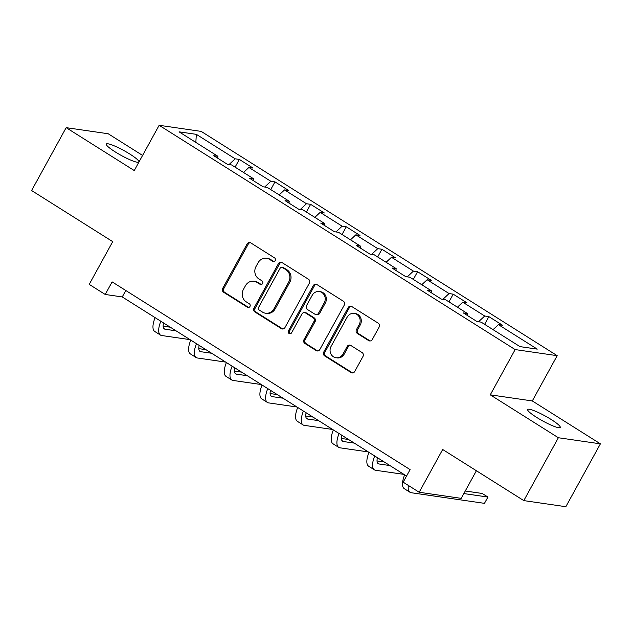 <?xml version="1.0" encoding="UTF-8"?>
<svg xmlns="http://www.w3.org/2000/svg" width="632" height="632" viewBox="0 0 632 632"><rect width="100%" height="100%" fill="white"/><g stroke="black" fill="none" stroke-linecap="round" stroke-linejoin="round"><path stroke-width="0.95" d="M275.189 260.605A1.991 1.833 -81.7 0 0 274.572 257.888L250.738 242.87A2.852 2.615 -81.7 0 0 247.136 243.928L222.709 288.358A2.852 2.615 -81.7 0 0 223.602 292.237L247.428 307.255A1.991 1.833 -81.7 0 0 249.948 306.512A1.991 1.833 -81.7 0 0 249.332 303.795L246.243 301.851A9.117 8.374 -81.7 0 1 243.407 289.432L245.445 285.735A9.117 8.374 -81.7 0 1 253.93 281.232A9.117 8.374 -81.7 0 1 256.963 282.354L260.052 284.297A1.991 1.833 -81.7 0 0 262.572 283.555A1.991 1.833 -81.7 0 0 261.948 280.845L258.867 278.902A9.117 8.374 -81.7 0 1 256.031 266.475L258.069 262.778A9.117 8.374 -81.7 0 1 266.554 258.275A9.117 8.374 -81.7 0 1 269.588 259.397L272.668 261.34A1.991 1.833 -81.7 0 0 275.189 260.605M551.238 419.529A18.573 2.773 28.8 0 0 527.688 409.528A18.573 2.773 28.8 0 0 536.694 417.42A18.573 2.773 28.8 0 0 560.244 427.422A18.573 2.773 28.8 0 0 551.238 419.529M129.868 154.074A18.573 2.773 28.8 0 0 106.318 144.072A18.573 2.773 28.8 0 0 115.324 151.964A18.573 2.773 28.8 0 0 138.874 161.974A18.573 2.773 28.8 0 0 129.868 154.074M368.685 340.601A2.852 2.615 -81.7 0 0 372.28 339.55L379.137 327.084A2.852 2.615 -81.7 0 0 378.252 323.205L351.779 306.528A2.852 2.615 -81.7 0 0 348.185 307.587L323.758 352.016A2.852 2.615 -81.7 0 0 324.643 355.895L351.108 372.572A2.852 2.615 -81.7 0 0 354.71 371.513L362.989 356.456A2.852 2.615 -81.7 0 0 362.104 352.577L350.776 345.443A2.852 2.615 -81.7 0 0 347.173 346.494L343.065 353.96A7.624 6.999 -81.7 0 1 335.979 357.728A7.624 6.999 -81.7 0 1 331.073 346.399L347.15 317.153A7.624 6.999 -81.7 0 1 354.244 313.393A7.624 6.999 -81.7 0 1 359.15 324.714L356.472 329.588A2.852 2.615 -81.7 0 0 357.357 333.467L368.685 340.601L369.815 340.767A2.852 2.615 -81.7 0 0 370.21 340.972M142.579 155.417L108.198 133.755L66.163 127.656L31.6 190.532L112.717 241.637L89.215 284.384L105.212 294.465L112.125 281.888L410.097 469.608L403.184 482.177L419.182 492.257L461.218 498.356L476.394 470.745M558.364 437.739L600.4 443.838L532.302 400.941L490.266 394.842L558.364 437.739L523.802 500.607L442.684 449.502L419.182 492.257M490.266 394.842L515.151 349.575L159.145 125.294L201.181 131.393L557.187 355.674L515.151 349.575M66.163 127.656L134.261 170.561L159.145 125.294M309.38 283.136A2.852 2.615 -81.7 0 0 308.495 279.257L282.03 262.58A2.852 2.615 -81.7 0 0 278.428 263.639L254.001 308.068A2.852 2.615 -81.7 0 0 254.886 311.955L281.351 328.624A2.852 2.615 -81.7 0 0 284.953 327.574L309.38 283.136M316.909 284.558L343.373 301.227A2.852 2.615 -81.7 0 1 344.258 305.114L319.832 349.543A2.852 2.615 -81.7 0 1 316.229 350.594L304.901 343.46A2.852 2.615 -81.7 0 1 304.016 339.582L313.922 321.562A2.852 2.615 -81.7 0 0 313.038 317.683L305.525 312.943A2.852 2.615 -81.7 0 0 301.922 314.001L291.613 332.764A1.991 1.833 -81.7 0 1 289.756 333.743A1.991 1.833 -81.7 0 1 288.469 330.781L313.306 285.609A2.852 2.615 -81.7 0 1 316.909 284.558M600.4 443.838L565.837 506.706L523.802 500.607M488.86 316.616L484.712 316.016L462.774 302.199L466.922 302.799L453.207 294.164L449.06 293.556L427.129 279.739L431.277 280.339L417.562 271.705L413.415 271.104L391.477 257.279L395.624 257.888L381.918 249.245L377.77 248.645L355.832 234.828L359.979 235.428L346.273 226.793L342.125 226.185L320.187 212.368L324.335 212.968L310.62 204.333L306.473 203.733L284.542 189.908L288.69 190.516L274.975 181.874L270.828 181.273L248.89 167.456L253.037 168.057L239.331 159.422L235.183 158.814L196.339 134.347L179.069 131.843L217.914 156.309L213.766 155.709L227.473 164.352L231.62 164.952L253.558 178.769L249.411 178.169L263.125 186.803L267.273 187.404L289.203 201.229L285.064 200.628L298.77 209.263L302.918 209.863L324.856 223.681L320.708 223.08L334.415 231.723L338.562 232.323L360.501 246.14L356.353 245.54L370.068 254.175L374.207 254.775L396.146 268.6L391.998 268L405.712 276.634L409.86 277.235L431.79 291.052L427.651 290.451L441.357 299.094L445.505 299.694L467.443 313.512L463.296 312.911L477.002 321.546L481.149 322.146L519.994 346.62L537.263 349.125L498.419 324.651L502.566 325.259L488.86 316.616L484.618 324.335M478.543 321.767L484.712 316.016M457.418 307.199L462.774 302.199M467.443 313.512L467.269 315.415M442.898 299.315L449.06 293.556M421.765 284.74L427.129 279.739M431.79 291.052L431.617 292.956M407.253 276.856L413.415 271.104M386.12 262.28L391.477 257.279M396.146 268.6L395.972 270.496M371.6 254.396L377.77 248.645M350.476 239.828L355.832 234.828M360.501 246.14L360.327 248.044M335.955 231.944L342.125 226.185M314.831 217.368L320.187 212.368M324.856 223.681L324.682 225.585M300.311 209.484L306.473 203.733M279.178 194.909L284.542 189.908M289.203 201.229L289.029 203.125M264.658 187.025L270.828 181.273M243.533 172.457L248.89 167.456M253.558 178.769L253.385 180.673M229.013 164.573L235.183 158.814M195.841 142.405L196.339 134.347M217.914 156.309L217.74 158.213M532.302 400.941L557.187 355.674M105.212 294.465L122.253 296.937L406.558 476.038M493.063 329.651L498.419 324.651M125.792 290.499L122.253 296.937M235.088 167.132L239.331 159.422M270.733 189.592L274.975 181.874M306.378 212.044L310.62 204.333M342.031 234.504L346.273 226.793M377.675 256.963L381.918 249.245M413.32 279.415L417.562 271.705M448.973 301.875L453.207 294.164M273.917 261.569A1.991 1.833 -81.7 0 1 273.806 261.506L270.725 259.562A9.117 8.374 -81.7 0 0 267.692 258.441L266.554 258.275M253.93 281.232L255.067 281.398A9.117 8.374 -81.7 0 1 258.101 282.52L261.182 284.463A1.991 1.833 -81.7 0 0 261.293 284.526M250.351 242.672A2.852 2.615 -81.7 0 0 248.273 244.094L223.847 288.524A2.852 2.615 -81.7 0 0 224.731 292.403L248.566 307.421A1.991 1.833 -81.7 0 0 248.676 307.484M281.635 262.383A2.852 2.615 -81.7 0 0 279.565 263.805L255.138 308.234A2.852 2.615 -81.7 0 0 256.023 312.113L282.488 328.79A2.852 2.615 -81.7 0 0 282.883 328.988M282.599 267.597A1.991 1.833 -81.7 0 0 280.079 268.331L258.63 307.334A1.991 1.833 -81.7 0 0 259.254 310.051L262.509 312.097A9.117 8.374 -81.7 0 0 265.543 313.219A9.117 8.374 -81.7 0 0 274.027 308.724L288.682 282.062A9.117 8.374 -81.7 0 0 285.846 269.643L282.599 267.597L283.728 267.755A1.991 1.833 -81.7 0 0 283.065 267.51L281.927 267.344M265.543 313.219L266.672 313.385A9.117 8.374 -81.7 0 0 275.165 308.89L274.027 308.724M283.728 267.755L286.983 269.809A9.117 8.374 -81.7 0 1 289.819 282.228L275.165 308.89M304.577 312.595L305.714 312.761A2.852 2.615 -81.7 0 1 306.662 313.109L314.175 317.841A2.852 2.615 -81.7 0 1 315.06 321.728L305.153 339.747A2.852 2.615 -81.7 0 0 306.038 343.626L317.367 350.76A2.852 2.615 -81.7 0 0 317.754 350.965M316.514 284.353A2.852 2.615 -81.7 0 0 314.444 285.775L289.606 330.947A1.991 1.833 -81.7 0 0 290.341 333.728M324.208 302.862A7.624 6.999 -81.7 0 0 319.302 291.542A7.624 6.999 -81.7 0 0 312.208 295.302L306.536 305.612A2.852 2.615 -81.7 0 0 307.428 309.49L314.941 314.223A2.852 2.615 -81.7 0 0 318.536 313.172L324.208 302.862L325.338 303.028A7.624 6.999 -81.7 0 0 320.432 291.708L319.302 291.542M315.889 314.578L317.019 314.736A2.852 2.615 -81.7 0 0 319.673 313.33L318.536 313.172M325.338 303.028L319.673 313.33M354.244 313.393L355.382 313.559A7.624 6.999 -81.7 0 1 360.287 324.88L357.609 329.754A2.852 2.615 -81.7 0 0 358.494 333.633L369.815 340.767M335.979 357.728L337.109 357.886A7.624 6.999 -81.7 0 0 344.203 354.125L343.065 353.96M350.381 345.238A2.852 2.615 -81.7 0 0 348.311 346.66L344.203 354.125M351.392 306.33A2.852 2.615 -81.7 0 0 349.322 307.745L324.895 352.182A2.852 2.615 -81.7 0 0 325.78 356.061L352.245 372.738A2.852 2.615 -81.7 0 0 352.632 372.935M163.53 322.936A14.512 5.317 122.2 0 0 164.352 328.948A14.512 5.317 122.2 0 0 165.173 329.24L176.044 330.82M163.151 326.175L170.332 327.218M190.042 339.637L161.721 335.529A21.765 7.971 -57.8 0 1 160.489 335.086A21.765 7.971 -57.8 0 1 160.82 321.23M160.489 335.086L154.769 331.484A21.765 7.971 -57.8 0 1 155.101 317.627M199.183 345.396A14.512 5.317 122.2 0 0 199.996 351.408A14.512 5.317 122.2 0 0 200.826 351.7L211.688 353.272M198.796 348.635L205.977 349.678M225.687 362.097L197.366 357.988A21.765 7.971 -57.8 0 1 196.133 357.546A21.765 7.971 -57.8 0 1 196.465 343.682M196.133 357.546L190.422 353.944A21.765 7.971 -57.8 0 1 190.753 340.087M234.828 367.856A14.512 5.317 122.2 0 0 235.649 373.86A14.512 5.317 122.2 0 0 236.471 374.16L247.333 375.732M234.44 371.095L241.622 372.137M261.332 384.548L233.011 380.44A21.765 7.971 -57.8 0 1 231.778 379.998A21.765 7.971 -57.8 0 1 232.11 366.141M231.778 379.998L226.066 376.403A21.765 7.971 -57.8 0 1 226.398 362.547M270.472 390.307A14.512 5.317 122.2 0 0 271.294 396.319A14.512 5.317 122.2 0 0 272.115 396.612L282.978 398.192M270.085 393.546L277.266 394.589M296.977 407.008L268.663 402.9A21.765 7.971 -57.8 0 1 267.423 402.458A21.765 7.971 -57.8 0 1 267.755 388.601M267.423 402.458L261.711 398.855A21.765 7.971 -57.8 0 1 262.043 384.999M306.117 412.767A14.512 5.317 122.2 0 0 306.939 418.779A14.512 5.317 122.2 0 0 307.76 419.071L318.631 420.643M305.738 416.006L312.919 417.049M332.63 429.468L304.308 425.36A21.765 7.971 -57.8 0 1 303.076 424.917A21.765 7.971 -57.8 0 1 303.407 411.053M303.076 424.917L297.364 421.315A21.765 7.971 -57.8 0 1 297.696 407.458M341.77 435.227A14.512 5.317 122.2 0 0 342.584 441.231A14.512 5.317 122.2 0 0 343.413 441.531L354.276 443.103M341.383 438.466L348.564 439.509M368.274 451.919L339.953 447.812A21.765 7.971 -57.8 0 1 338.72 447.369A21.765 7.971 -57.8 0 1 339.052 433.513M338.72 447.369L333.009 443.775A21.765 7.971 -57.8 0 1 333.341 429.918M377.415 457.679A14.512 5.317 122.2 0 0 378.236 463.691A14.512 5.317 122.2 0 0 379.058 463.983L389.92 465.563M377.028 460.918L384.209 461.96M403.919 474.379L375.598 470.271A21.765 7.971 -57.8 0 1 374.365 469.829A21.765 7.971 -57.8 0 1 374.697 455.972M374.365 469.829L368.654 466.226A21.765 7.971 -57.8 0 1 368.985 452.37M463.849 493.568L487.928 497.06L482.216 493.466L465.255 491.001M487.928 497.06L484.468 503.349L411.25 492.731A21.765 7.971 -57.8 0 1 410.01 492.288A21.765 7.971 -57.8 0 1 408.367 485.439M410.01 492.288L404.298 488.686A21.765 7.971 -57.8 0 1 404.63 474.829M270.725 259.562L269.588 259.397M261.182 284.463L260.052 284.297M258.101 282.52L256.963 282.354M248.566 307.421L247.428 307.255M224.731 292.403L223.602 292.237M223.847 288.524L222.709 288.358M248.273 244.094L247.136 243.928M273.806 261.506L272.668 261.34M282.488 328.79L281.351 328.624M256.023 312.113L254.886 311.955M255.138 308.234L254.001 308.068M279.565 263.805L278.428 263.639M289.819 282.228L288.682 282.062M286.983 269.809L285.846 269.643M317.367 350.76L316.229 350.594M306.038 343.626L304.901 343.46M305.153 339.747L304.016 339.582M315.06 321.728L313.922 321.562M314.175 317.841L313.038 317.683M306.662 313.109L305.525 312.943M289.606 330.947L288.469 330.781M314.444 285.775L313.306 285.609M358.494 333.633L357.357 333.467M357.609 329.754L356.472 329.588M360.287 324.88L359.15 324.714M348.311 346.66L347.173 346.494M352.245 372.738L351.108 372.572M325.78 356.061L324.643 355.895M324.895 352.182L323.758 352.016M349.322 307.745L348.185 307.587M163.728 328.332L165.173 329.24M199.38 350.792L200.826 351.7M235.025 373.243L236.471 374.16M270.67 395.703L272.115 396.612M306.322 418.163L307.76 419.071M341.967 440.615L343.413 441.531M377.612 463.074L379.058 463.983"/></g></svg>

